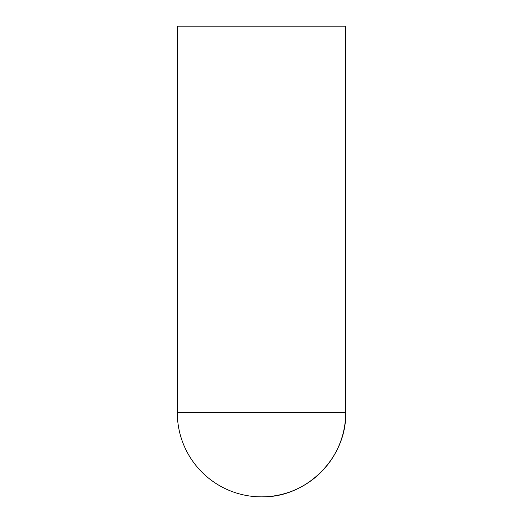 <?xml version="1.0" encoding="UTF-8"?>
<svg xmlns="http://www.w3.org/2000/svg" width="523" height="523" viewBox="0 0 523 523"><rect width="100%" height="100%" fill="white"/><g stroke="black" fill="none" stroke-linecap="round" stroke-linejoin="round"><path stroke-width="0.78" d="M177.304 412.654L345.696 412.654C346.86 457.645 306.491 498.007 261.5 496.85A84.196 84.196 0 0 0 345.696 412.654L345.696 26.15L177.304 26.15L177.304 412.654A84.196 84.196 0 0 0 261.5 496.85"/></g></svg>
